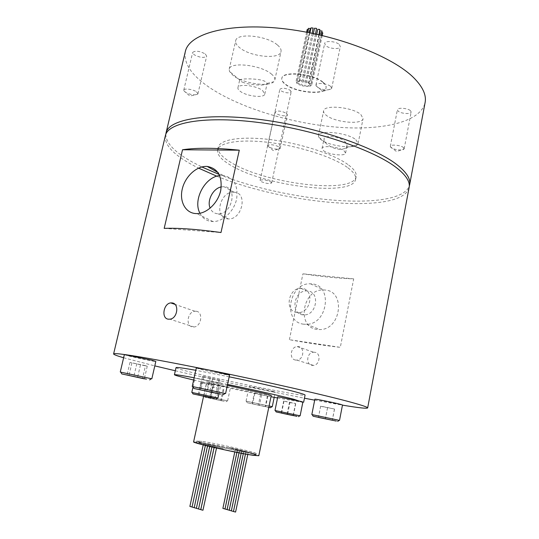 <?xml version="1.0" encoding="UTF-8"?>
<svg xmlns="http://www.w3.org/2000/svg" width="539" height="539" viewBox="0 0 539 539"><rect width="100%" height="100%" fill="white"/><g stroke="black" fill="none" stroke-linecap="round" stroke-linejoin="round"><path stroke-width="0.4" stroke-dasharray="2.69 2.02" d="M151.385 378.722L120.709 372.146M225.032 393.477L192.767 386.598M339.206 420.346L312.128 414.626M268.806 407.282L247.273 402.761L268.779 407.43M272 406.682L246.053 401.144L269.089 405.914M273.152 391.469C266.852 389.812 248.513 386.092 249.119 386.591L264.703 390.276L275.267 392.129L273.152 391.469M314.87 399.21L342.487 404.991M196.324 367.948L199.794 369.08C208.485 371.411 230.052 375.744 229.56 375.05M124.354 354.628L128.437 355.888C137.209 358.166 156.256 362.026 155.811 361.44M325.26 142.599L327.604 144.748C334.18 149.162 340.096 150.347 345.351 148.306L346.975 146.123L346.948 144.809L345.816 142.626C341.403 136.61 324.33 134.15 323.959 139.156L325.26 142.599M323.582 150.738C328.696 154.713 345.371 156.532 345.566 153.089L344.145 150.893C339.179 146.857 322.106 144.998 322.039 148.447L323.582 150.738M360.874 114.558L363.084 118.58C362.538 125.109 334.658 122.454 326.156 115.205C324.215 113.682 323.366 112.247 323.609 110.899C323.811 104.35 352.796 107.093 360.874 114.558M355.841 139.695L358.118 143.455L357.424 144.654C353.436 149.249 328.878 145.86 321.082 139.716L318.643 137.047L318.468 135.687C318.562 129.616 347.635 132.641 355.841 139.695M242.415 82.137C249.099 85.054 266.643 86.314 267.135 83.41L264.656 81.12L261.3 80.116C253.377 78.317 240.246 78.64 239.7 80.015L240.286 81.093L242.415 82.137M262.581 90.532L264.811 94.022C264.4 98.307 246.855 96.38 240.333 91.387C238.521 90.074 237.719 88.868 237.921 87.756C238.204 83.457 256.241 85.445 262.581 90.532M277.477 45.033C280.24 47.378 281.419 49.554 281.021 51.555C280.031 59.768 250.689 56.952 239.74 47.776C236.628 45.303 235.273 42.979 235.684 40.802C236.311 32.542 267.048 35.534 277.477 45.033M271.164 73.823C273.967 76.053 275.186 78.088 274.823 79.94L273.697 81.78C268.51 87.21 243.257 83.377 233.4 75.75L229.452 71.377L229.21 69.214C229.695 61.554 260.546 64.835 271.164 73.823M222.883 508.412L224.999 508.937M237.51 449.438L235.415 448.96L237.51 449.438M224.979 509.025L227.108 509.55M239.612 449.95L237.51 449.472L239.612 449.95M227.087 509.645L229.216 510.17M241.721 450.463L239.619 449.984L241.721 450.463M229.196 510.265L231.339 510.797M243.837 450.975L241.728 450.496L243.837 450.975M231.319 510.891L233.468 511.423M245.959 451.493L243.85 451.015L245.959 451.493M233.448 511.518L235.792 512.023M248.088 452.012L245.973 451.534L248.088 452.012M200.73 509.672L203.203 510.19M216.456 447.208L214.259 446.71L216.456 447.208M198.547 509.018L200.757 509.571M214.266 446.669L212.07 446.171L214.266 446.669M198.568 508.917L212.326 446.157L209.893 445.638L212.326 446.157M196.364 508.365L198.824 508.883M196.391 508.264L210.149 445.618L207.724 445.106L210.149 445.618M194.195 507.718L196.647 508.23M194.222 507.617L207.98 445.093L205.561 444.574L207.98 445.093M192.032 507.071L194.485 507.583M192.059 506.97L205.824 444.56L203.405 444.048L205.824 444.56M189.876 506.424L192.322 506.936M196.135 311.239L194.835 311.232C187.431 311.697 185.342 326.27 192.618 326.978L194.101 326.984C201.525 326.358 203.371 311.791 196.135 311.239M295.642 360.079C288.944 359.318 290.4 346.799 297.184 346.57L298.384 346.604C305.027 347.251 303.78 359.735 297.009 360.113L295.642 360.079M314.742 352.263L313.563 352.223C306.758 352.378 305.458 364.58 312.121 365.375L313.455 365.408C319.971 365.024 321.21 352.904 314.742 352.263M224.19 401.279L204.948 397.216L224.19 401.279M206.302 396.401L227.62 400.875L206.302 396.401M299.819 415.758L275.288 410.556M228.145 387.251L206.713 382.852L228.145 387.251M277.801 396.731L302.884 402.027M217.635 397.923L192.147 392.5M218.517 382.926L194.963 378.108L218.517 382.926M322.753 32.933L320.705 32.778L321.992 32.306M309.689 84.913L311.751 85.108L309.689 84.913M319.432 33.533L321.52 34.132L319.337 33.674M308.49 85.93L310.545 86.119L308.49 85.93M316.77 34.018L318.839 34.624L316.662 34.166M305.822 86.28L307.863 86.476L305.822 86.28M313.402 34.125L315.423 34.28L313.402 34.125M302.386 85.883L304.427 86.078L302.386 85.883M310.154 33.041L312.182 33.202L310.154 33.041M299.098 84.845L301.133 85.041L299.098 84.845M309.952 31.66L307.776 31.188L309.959 31.592M296.814 83.43L298.855 83.626L296.814 83.43M308.14 29.342L309.346 30.069L307.163 29.598M296.154 82.016L298.202 82.211L296.154 82.016M310.538 28.85L308.342 28.378M297.306 80.985L299.367 81.18L297.306 80.985M313.226 28.345L311.023 27.873M299.987 80.614L302.049 80.81L299.987 80.614M316.683 28.682L314.48 28.217M303.464 81.012L305.532 81.2L303.464 81.012M319.971 29.78L317.767 29.322M306.792 82.069L308.867 82.265L306.792 82.069M322.194 31.343L319.998 30.878M309.076 83.498L311.138 83.693L309.076 83.498M202.711 442.997C218.255 445.315 257.022 454.101 255.85 455.071L250.642 454.694C235.833 452.612 194.586 443.267 196.58 442.472L202.711 442.997M203.028 441.515C218.564 443.873 257.325 452.632 256.16 453.555L250.965 453.151C236.163 451.028 194.929 441.704 196.91 440.963L203.028 441.515M193.609 441.852L200.407 442.431C217.54 444.998 260.054 454.633 258.814 455.711M271.252 395.424C272.074 396.367 229.809 387.73 213.208 383.579L206.767 381.72L227.357 385.331M227.546 384.428L194.148 377.772M229.183 376.808L195.805 370.293M176.017 367.645C176.179 368.198 180.821 369.639 189.944 371.964C223.766 380.716 305.653 397.256 305.067 395.074M410.556 110.785L411.163 112.065C411.014 114.504 400.652 113.682 398.038 111.041L397.398 109.727C397.499 107.288 407.996 108.117 410.556 110.785M403.536 147.592L403.954 149.155C402.62 150.88 393.409 149.714 390.991 147.531L390.324 146.338C390.371 144.149 400.915 145.132 403.536 147.592M286.485 113.338L287.428 114.787C284.99 116.451 281.19 116.04 276.015 113.554L275.038 112.072C277.491 110.407 281.304 110.825 286.485 113.338M279.263 146.985L280.064 148.609C277.107 149.653 273.347 149.094 268.779 146.931L267.768 145.584C270.18 144.142 274.014 144.614 279.263 146.985M339.354 44.589L340.304 46.623C340.015 49.709 329.033 48.874 325.671 45.539L324.667 43.45C324.916 40.364 336.066 41.207 339.354 44.589M330.683 86.462L331.68 88.315L331.323 88.935C327.193 90.687 322.41 90.047 316.972 87.001L315.915 85.101C316.09 82.332 327.301 83.35 330.683 86.462M323.184 82.339C325.435 84.246 326.398 86.018 326.088 87.655C325.3 95.329 295.311 92.492 285.205 83.963C282.638 81.941 281.526 80.041 281.85 78.256C282.247 70.548 313.597 73.526 323.184 82.339M323.13 82.602C325.381 84.515 326.344 86.287 326.034 87.918C325.246 95.592 295.257 92.748 285.144 84.225C282.584 82.204 281.466 80.298 281.796 78.519C282.187 70.818 313.543 73.796 323.13 82.602M307.634 290.966L306.657 290.912C293.964 290.251 290.063 313.745 302.77 314.843L304.272 314.911C316.972 315.079 320.166 291.666 307.634 290.966M296.989 312.512C284.208 311.427 288.176 287.711 300.944 288.352L301.921 288.405C314.533 289.093 311.279 312.721 298.498 312.58L296.989 312.512M221.286 186.898L223.954 186.683C238.177 186.743 232.181 214.731 218.052 213.774L217.689 213.761C214.165 213.451 211.652 211.584 210.149 208.175M233.811 192.207C219.804 190.995 213.599 218.598 227.896 218.908L228.26 218.922C242.28 219.925 248.129 192.342 234.014 192.214L233.811 192.207M317.181 329.43C295.904 327.308 302.595 288.486 323.757 289.955L325.071 290.043C345.856 291.094 341.153 329.639 319.998 329.565L317.181 329.43M303.679 324.195C282.106 322.1 289.072 282.416 310.525 283.824L311.859 283.912C332.94 284.888 328.002 324.316 306.529 324.316L303.679 324.195M199.949 213.269C202.576 218.282 206.619 221.037 212.076 221.529L213.026 221.563C223.031 221.711 234.067 211.295 236.614 199.086C238.346 185.389 233.845 177.506 223.099 175.431L219.683 175.552M205.271 53.934L206.693 56.13C204.16 58.185 199.962 57.713 194.114 54.715L192.645 52.478C195.206 50.423 199.417 50.909 205.271 53.934M196.452 91.771L197.928 93.779L197.665 94.217C194.505 95.443 190.375 94.776 185.288 92.216L183.759 90.168C183.92 88.086 192.854 89.204 196.452 91.771M347.291 167.339C333.297 157.206 300.486 146.467 270.585 142.64C240.63 138.772 219.09 142.296 217.581 150.004C216.873 154.565 221.158 159.591 230.429 165.075C264.258 186.177 352.991 197.294 355.619 179.339C356.292 175.869 353.517 171.867 347.291 167.339M347.864 164.489C333.89 154.289 301.106 143.522 271.218 139.722C241.277 135.875 219.73 139.486 218.201 147.275C217.48 151.883 221.751 156.95 231.009 162.468C264.79 183.711 353.496 194.734 356.164 176.597C356.845 173.086 354.076 169.051 347.864 164.489M165.83 134.272C165.871 142.95 174.548 152.119 191.864 161.794L201.842 166.962M185.335 51.576C183.496 63.258 191.412 75.143 209.085 87.224C239.181 107.605 289.867 123.128 335.649 127.063C381.221 130.93 420.77 122.38 425.109 102.538M165.399 135.619C164.24 144.54 172.864 154.1 191.284 164.314L198.541 168.128M123.613 357.768L154.794 365.887M250.844 453.124C236.109 451.008 195.084 441.731 197.058 440.996L203.142 441.542C218.598 443.887 257.17 452.605 256.012 453.528L250.844 453.124M198.904 443.469L196.728 442.506L202.826 443.024L229.149 448.111L252.818 453.858L255.702 455.037L250.52 454.667L223.092 449.398L198.904 443.469L199.039 442.856L223.227 448.771L223.092 449.398M175.316 370.765C203.466 377.293 233.259 383.795 264.703 390.276L304.441 398.213M314.682 400.16L342.46 405.133M252.939 453.259L229.277 447.525L252.939 453.259L252.818 453.858M223.227 448.771L199.039 442.856M229.277 447.525L229.149 448.111M193.649 380.022C213.882 384.833 246.559 391.88 270.989 396.711M277.545 397.991L302.83 402.303M216.813 176.199C286.121 204.705 402.956 215.014 409.141 187.431M289.403 339.705L302.918 273.819C321.756 276.689 338.674 278.373 353.685 278.872L340.304 347.352C325.34 345.661 308.369 343.107 289.403 339.705L340.304 347.352M219.157 174.441C287.361 202.031 399.379 212.043 409.296 186.022M164.186 228.368L220.99 232.525M353.685 278.872L302.918 273.819M213.026 385.109L200.784 382.535L213.868 385.452L213.026 385.109L210.311 397.6M213.868 385.452L211.173 397.849M208.229 384.347L205.561 396.576M201.721 382.899L199.012 395.208M200.784 382.535L198.042 395.006M206.45 383.647L203.708 396.172M214.744 399.271L221.414 400.76L214.744 399.271L217.21 387.905L212.022 386.881L209.563 398.193M289.969 402.566L295.54 403.516L283.689 401.023L289.969 402.566L287.583 414.336M283.972 401.232L281.56 413.083M283.689 401.023L281.243 413.015M289.49 402.161L287.044 414.215M295.54 403.516L293.115 415.529M295.729 403.704L293.331 415.636M212.022 386.881L217.21 387.905M223.139 389.219L220.7 400.551M223.833 389.502L221.414 400.76M218.672 388.484L216.254 399.689M212.797 387.177L210.351 398.415M252.057 403.765L265.653 406.729L252.057 403.765L254.287 393.133L267.843 396.165L254.287 393.133M145.496 365.644L129.993 362.39L147.241 366.271L145.496 365.644L142.565 378.351M147.241 366.271L144.337 378.856M140.45 364.977L137.6 377.266M131.88 363.05L128.983 375.467M129.993 362.39L127.029 375.07M136.818 363.69L133.854 376.444M220.289 380.204L202.61 376.202L220.289 380.204L217.392 393.598M212.636 378.742L209.799 391.799M203.857 376.761L200.959 389.973M202.61 376.202L199.646 389.704M210.318 377.671L207.347 391.26M219.218 379.685L216.28 393.221M320.665 406.318L334.537 409.034L320.658 406.116L318.495 417.341M320.658 406.116L318.448 417.327M327.618 407.484L325.415 418.749M334.537 409.034L332.361 420.272M334.429 409.209L332.28 420.252M327.517 407.855L325.388 418.749M260.58 394.366L258.356 405.052M267.391 395.889L265.188 406.541M267.843 396.165L265.653 406.729M261.583 394.939L259.394 405.449M254.839 393.43L252.629 403.974M290.366 90.37L291.208 91.785C288.951 93.463 285.454 93.112 280.731 90.734L279.856 89.299C282.133 87.614 285.636 87.978 290.366 90.37M270.706 181.859L271.643 182.95C269.466 184.055 265.936 183.583 261.044 181.549L260.074 180.437C262.264 179.332 265.801 179.804 270.706 181.859M247.273 402.761L246.262 401.157M246.053 401.144L249.119 386.591M345.566 153.089L346.975 146.123M358.118 143.455L363.084 118.58M345.351 148.306L357.424 144.654M264.811 94.022L267.162 83.316M274.823 79.94L281.021 51.555M267.135 83.41L273.697 81.78M234.782 451.985L235.415 448.96M236.897 452.403L237.51 449.472M239.026 452.821L239.619 449.984M241.155 453.225L241.728 450.496M243.298 453.629L243.85 451.015M245.454 454.02L245.973 451.534M214.077 447.538L214.259 446.71M211.888 447.033L212.07 446.171M209.705 446.514L209.893 445.638M207.528 445.996L207.724 445.106M205.366 445.463L205.561 444.574M203.216 444.918L203.405 444.048M194.835 311.232L174.932 304.36M297.184 346.57L313.563 352.223M204.948 397.216L204.099 395.848M203.87 395.821L206.713 382.852M193.002 386.975L194.963 378.108M320.564 32.475L309.534 84.643M319.108 34.772L308.342 85.661M316.649 34.22L305.667 86.011M313.253 33.816L302.231 85.613M310.006 32.731L298.936 84.569M307.776 31.188L296.652 83.154M306.61 32.172L295.992 81.739M307.499 32.34L297.151 80.702M309.965 32.825L299.825 80.331M313.354 33.512L303.302 80.729M316.723 34.24L306.637 81.793M319.169 34.786L308.921 83.228M256.16 453.555L255.85 455.071M203.574 396.306L206.767 381.72M404.176 148.751L411.163 112.065M390.377 146.79L396.475 151.52L403.954 149.155M280.24 148.306L287.428 114.787M267.802 145.934L273.219 150.576L280.064 148.609M331.68 88.315L340.304 46.623M315.995 85.816L322.848 91.246L331.323 88.935M300.944 288.352L306.657 290.912M310.525 283.824L323.757 289.955M197.928 93.779L206.693 56.13M183.799 90.687L189.89 96.07L197.665 94.217M217.581 150.004L218.201 147.275M197.058 440.996L196.728 442.506M256.012 453.528L255.702 455.037M355.619 179.339L356.164 176.597M183.759 90.168L192.645 52.478M223.099 175.431L218.012 172.547M213.026 221.563L196.728 213.592M306.529 324.316L319.998 329.565M234.014 192.214L223.954 186.683M228.26 218.922L218.052 213.774M298.498 312.58L304.272 314.911M315.915 85.101L324.667 43.45M267.768 145.584L275.038 112.072M390.324 146.338L397.398 109.727M196.91 440.963L196.58 442.472M321.359 35.291L311.138 83.693M318.926 34.725L308.867 82.265M315.558 33.984L305.532 81.2M312.175 33.27L302.049 80.81M309.703 32.771L299.367 81.18M309.346 30.069L298.202 82.211M309.716 32.771L298.855 83.626M312.182 33.202L301.133 85.041M315.423 34.28L304.427 86.078M318.839 34.624L307.863 86.476M321.52 34.132L310.545 86.119M322.214 35.493L311.751 85.108M218.847 394.009L221.078 383.68M227.62 400.875L230.396 387.898M226.063 401.71L227.404 400.807M297.009 360.113L313.455 365.408M194.101 326.984L169.859 319.176M201.007 509.537L214.509 446.69M216.51 448.091L216.698 447.229M247.792 454.438L248.297 452.026M233.663 511.396L246.168 451.507M231.541 510.77L244.046 450.995M229.419 510.143L241.93 450.476M227.31 509.523L239.821 449.964M225.208 508.91L237.719 449.452M239.7 80.015L229.452 71.377M229.21 69.214L235.684 40.802M237.921 87.756L239.633 80.17M324.936 142.188L318.643 137.047M318.468 135.687L323.609 110.899M322.039 148.447L323.959 139.156M274.196 397.337L275.267 392.129M271.643 182.95L291.208 91.785M260.074 180.437L279.856 89.299"/><path stroke-width="0.81" d="M146.426 379.133L121.814 373.945L146.426 379.133M120.709 372.146L151.385 378.722M220.646 394.097L193.932 388.491L220.646 394.097M192.767 386.598L225.032 393.477M336.289 421.074L313.159 416.229L336.289 421.074M312.128 414.626L339.206 420.346M269.089 405.914L272 406.682M339.523 420.373L342.487 404.991L340.776 404.425C334.739 402.774 314.183 398.638 314.87 399.21L311.832 414.525M225.592 393.524L229.56 375.05L208.755 369.99L196.324 367.948L192.234 386.416M151.85 378.762L155.811 361.44L152.025 360.247L124.354 354.628L120.271 371.991M224.999 508.937L222.883 508.412L234.782 451.985M227.108 509.55L224.979 509.025L236.897 452.403M229.216 510.17L227.087 509.645L239.026 452.821M231.339 510.797L229.196 510.265L241.155 453.225M233.468 511.423L231.319 510.891L243.298 453.629M247.792 454.438L235.577 512.05L233.448 511.518L245.454 454.02M216.51 448.091L202.947 510.224L200.73 509.672L214.077 447.538M200.757 509.571L198.547 509.018L211.888 447.033M198.568 508.917L196.364 508.365L209.705 446.514M196.391 508.264L194.195 507.718L207.528 445.996M194.215 507.617L192.032 507.071L205.366 445.463M192.052 506.97L189.876 506.424L203.216 444.918M168.343 319.182C161.073 318.536 163.425 303.504 170.735 302.911L172.056 302.911C179.514 303.464 177.614 318.562 169.859 319.176L168.343 319.182M297.016 416.337L276.163 411.944L297.016 416.337M275.288 410.556L299.819 415.758M300.129 415.798L302.884 402.027L301.058 401.474L277.801 396.731L274.984 410.469M214.131 398.388L193.036 393.942L214.131 398.388M192.147 392.5L217.635 397.923M321.992 32.306L322.753 32.933L322.214 35.493M319.108 34.772L319.432 33.533M306.61 32.172L307.163 29.598L308.14 29.342M307.499 32.34L308.342 28.378L310.39 28.54L309.703 32.771M309.965 32.825L311.023 27.873L313.078 28.028L312.175 33.27M313.354 33.512L314.48 28.217L316.534 28.372L315.558 33.984M316.723 34.24L317.767 29.322L319.829 29.47L318.926 34.725M319.169 34.786L319.998 30.878L322.053 31.033L321.359 35.291M227.357 385.331L265.889 393.827L271.252 395.424L258.814 455.711L253.141 455.3C236.891 453.029 191.372 442.714 193.609 441.852L203.574 396.306M302.83 402.303L293.93 399.284C280.893 395.956 253.296 389.771 227.546 384.428M194.148 377.772C181.232 375.36 174.656 374.356 174.42 374.753C174.609 375.184 179.278 376.525 188.434 378.762L193.649 380.022M303.639 402.222L305.067 395.074C305.121 394.676 301.907 393.611 295.426 391.866C282.443 388.383 254.907 382.104 229.183 376.808M195.805 370.293C182.883 367.989 176.287 367.106 176.017 367.645L174.42 374.753M210.149 208.175C206.686 200.616 213.114 188.333 221.286 186.898M206.518 166.396C196.257 166.12 185.045 176.725 182.243 189.122C179.292 201.505 185.463 213.013 195.765 213.565L196.728 213.592C206.848 213.687 218.079 202.967 220.727 190.483C222.567 176.482 218.052 168.464 207.198 166.423L206.518 166.396M219.683 175.552C204.759 177.001 192.666 200.164 199.949 213.269M409.296 186.022L409.66 184.648C410.758 179.096 406.797 172.669 397.789 165.352C375.636 147.322 316.683 126.908 261.738 119.698C206.72 112.402 168.606 119.301 166.052 132.863L165.83 134.272M409.66 184.648L425.109 102.538C426.517 95.302 422.947 87.271 414.397 78.431C393.382 56.635 335.992 34.22 281.735 28.486C227.418 22.638 188.879 33.937 185.335 51.576L166.052 132.863M220.99 232.525L239.289 150.186C215.721 147.787 196.802 147.639 182.526 149.761L164.186 228.368C178.294 227.862 197.227 229.25 220.99 232.525M342.46 405.133C358.469 407.807 366.864 408.744 367.659 407.929C367.847 407.262 362.774 405.49 352.445 402.626C327.914 395.781 264.932 381.39 208.755 369.99C170.075 362.168 142.437 357.074 125.856 354.716C117.785 353.597 113.702 353.335 113.608 353.934C113.621 354.541 116.956 355.821 123.613 357.768M367.659 407.929L409.141 187.431C410.226 181.939 406.251 175.559 397.223 168.303C375.036 150.401 316.022 130.061 261.058 122.798C206.019 115.447 167.919 122.198 165.399 135.619L113.608 353.934M154.794 365.887L175.316 370.765M304.441 398.213L314.682 400.16M270.989 396.711L277.545 397.991M198.541 168.128L216.813 176.199M201.842 166.962L219.157 174.441M239.289 150.186L182.526 149.761M309.959 31.592L309.716 32.771M211.173 397.849L198.042 395.006L211.173 397.849M281.547 413.137L293.331 415.636L281.56 413.083M144.337 378.856L127.029 375.07L144.337 378.856M209.738 392.055L216.28 393.221L199.646 389.704L209.799 391.799M318.482 417.435L332.361 420.272L318.495 417.341M268.779 407.43L270.504 407.693L268.806 407.282M121.814 373.945L120.628 372.018M193.932 388.491L192.672 386.443M313.159 416.229L312.074 414.538M174.932 304.36L170.735 302.911M276.163 411.944L275.247 410.496M193.036 393.942L192.106 392.432M191.803 392.399L193.002 386.975M218.012 172.547L207.198 166.423M217.992 397.971L218.847 394.009M216.22 398.873L217.702 397.883M298.471 416.674L299.873 415.717M272.269 406.709L274.196 397.337M270.504 407.693L272.074 406.635M337.65 421.404L339.294 420.285M223.193 394.723L225.187 393.376M149.599 379.901L151.513 378.641"/></g></svg>
